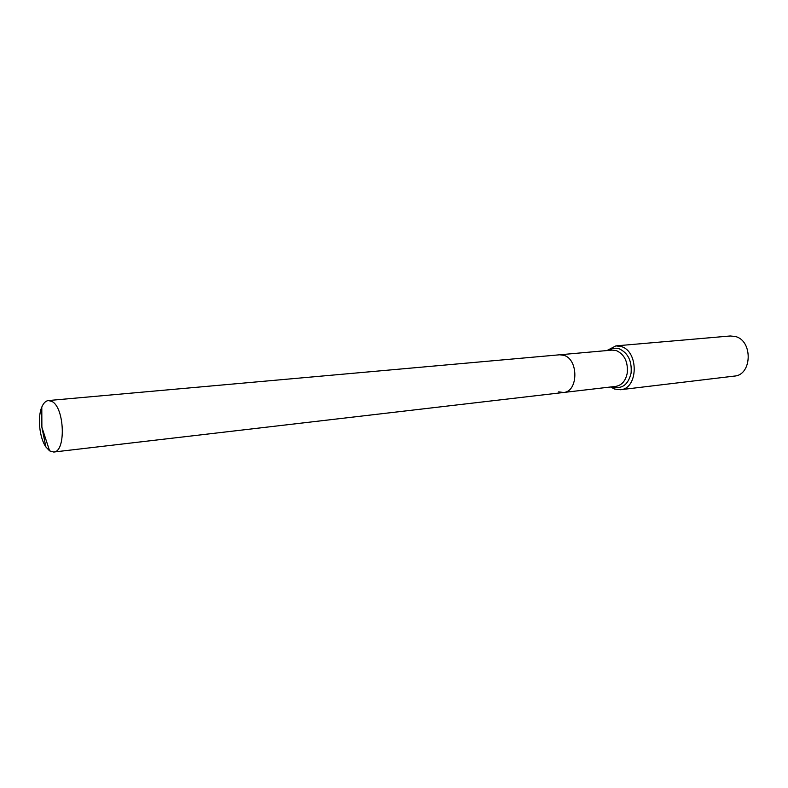 <?xml version="1.0" encoding="UTF-8"?>
<svg xmlns="http://www.w3.org/2000/svg" width="788" height="788" viewBox="0 0 788 788"><rect width="100%" height="100%" fill="white"/><g stroke="black" fill="none" stroke-linecap="round" stroke-linejoin="round"><path stroke-width="1.18" d="M49.614 450.874L53.712 452.036C66.074 452.115 64.695 407.849 52.067 401.516L48.403 400.54C45.704 400.865 43.498 403.052 41.794 407.101C37.341 417.295 39.459 437.892 45.901 446.963L49.614 450.874L41.882 427.234L45.901 446.963M558.662 391.853L563.538 392.483C578.313 391.833 578.766 359.486 563.981 355.349L559.647 354.787L48.403 400.54M610.661 386.977L614.463 389.006L620.432 389.725L734.406 376.083C752.136 375.108 753.082 340.692 735.401 336.515L730.269 335.983L615.911 345.883L606.908 350.561M563.538 392.483C578.313 391.833 578.766 359.486 563.981 355.349L559.647 354.787L612.079 350.099L616.423 350.621C624.5 354.452 628.125 361.909 627.268 372.98C625.692 380.791 621.87 385.263 615.822 386.376L53.712 452.036M620.432 389.725C638.339 388.848 639.009 351.192 621.102 346.513L615.911 345.883M614.463 389.006L613.074 386.701M612.591 386.75L613.31 387.036C622.362 389.114 628.292 384.475 631.09 373.128C632.015 361.081 628.075 352.975 619.269 348.818C615.556 347.666 612.089 348.188 608.838 350.394M41.882 427.234L41.794 407.101"/></g></svg>
